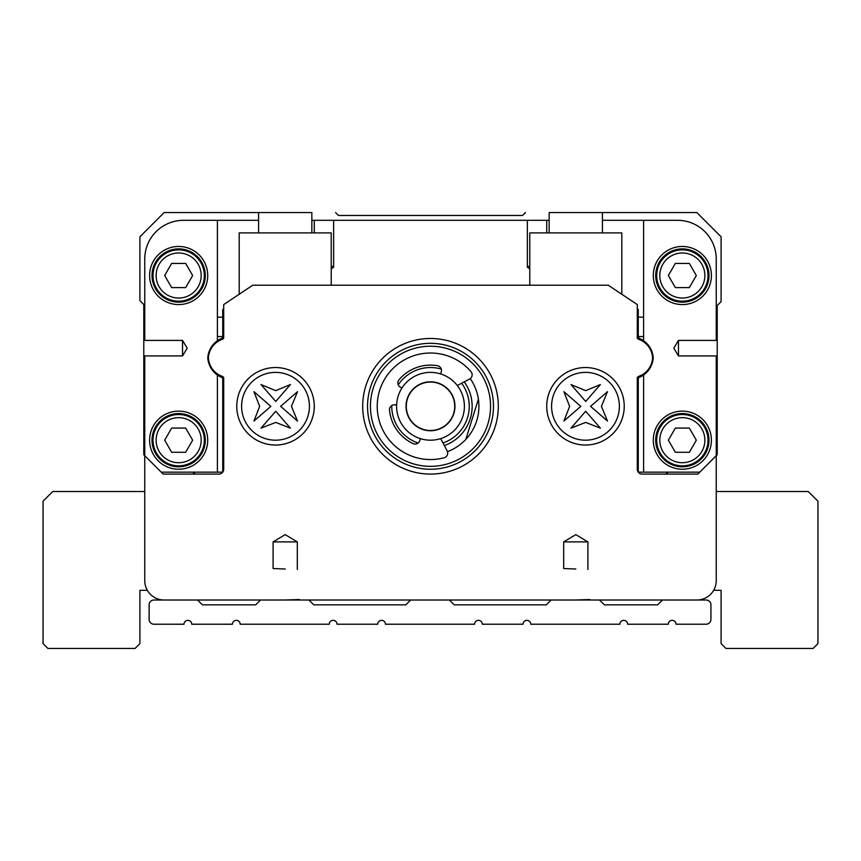 <?xml version="1.0" encoding="UTF-8"?>
<svg xmlns="http://www.w3.org/2000/svg" width="861" height="861" viewBox="0 0 861 861"><rect width="100%" height="100%" fill="white"/><g stroke="black" fill="none" stroke-linecap="round" stroke-linejoin="round"><path stroke-width="1.29" d="M549.157 232.9L549.157 212.559L696.872 212.559L721.087 236.775L721.087 301.673L717.213 305.547L717.213 454.716L697.84 474.088L642.145 474.088A4.843 4.843 0 0 1 637.301 469.245L637.301 377.484L638.27 376.515A20.772 20.772 0 0 0 652.584 357.853A20.772 20.772 0 0 0 638.27 339.191L637.301 338.222L637.301 304.579L608.243 285.206L252.757 285.206L223.699 304.579L223.699 338.222L222.73 339.191A20.772 20.772 0 0 0 208.416 357.853A20.772 20.772 0 0 0 222.73 376.515L223.699 377.484L223.699 469.245A4.843 4.843 0 0 1 218.855 474.088L163.159 474.088L143.787 454.716L143.787 304.536L139.912 300.661L139.912 236.775L164.128 212.559L258.569 212.559L258.569 232.9M696.872 600.009A19.372 19.372 0 0 0 716.244 580.637L716.244 355.916M716.244 340.418L716.244 259.053A38.745 38.745 0 0 0 677.499 220.308L602.431 220.308M549.157 220.308L311.843 220.308M258.569 220.308L183.501 220.308A38.745 38.745 0 0 0 144.756 259.053L144.756 340.418M144.756 355.916L144.756 580.637A19.372 19.372 0 0 0 164.128 600.009M335.575 212.559L338.481 215.465L522.519 215.465L525.425 212.559M311.843 232.9L311.843 212.559L258.569 212.559M143.787 340.418L143.787 355.916L182.532 355.916L182.532 340.418L143.787 340.418L182.532 340.418L187.192 348.167L182.532 355.916M621.803 294.247L621.803 232.9L529.784 232.9L529.784 285.206M331.216 285.206L331.216 232.9L239.197 232.9L239.197 294.247M717.213 355.916L678.468 355.916L678.468 340.418L717.213 340.418M678.468 340.418L673.808 348.167L678.468 355.916M619.382 600.009L706.085 600.009A4.843 4.843 0 0 1 710.928 604.852L710.928 619.382A4.843 4.843 0 0 1 706.085 624.225L676.057 624.225A3.874 3.874 0 0 0 672.183 620.35A3.874 3.874 0 0 0 668.308 624.225L627.626 624.225A3.874 3.874 0 0 0 623.751 620.35A3.874 3.874 0 0 0 619.877 624.225L530.763 624.225A3.874 3.874 0 0 0 526.889 620.35A3.874 3.874 0 0 0 523.014 624.225L482.332 624.225A3.874 3.874 0 0 0 478.458 620.35A3.874 3.874 0 0 0 474.583 624.225L385.47 624.225A3.874 3.874 0 0 0 381.595 620.35A3.874 3.874 0 0 0 377.721 624.225L337.038 624.225A3.874 3.874 0 0 0 333.164 620.35A3.874 3.874 0 0 0 329.289 624.225L240.176 624.225A3.874 3.874 0 0 0 236.301 620.35A3.874 3.874 0 0 0 232.427 624.225L191.745 624.225A3.874 3.874 0 0 0 187.87 620.35A3.874 3.874 0 0 0 183.996 624.225L153.968 624.225A4.843 4.843 0 0 1 149.125 619.382L149.125 604.852A4.843 4.843 0 0 1 153.968 600.009L260.517 600.009L255.674 604.852L202.4 604.852L197.556 600.009L241.618 600.009M699.778 472.151L638.27 472.151L638.27 378.506A3.39 3.39 0 0 1 639.788 377.161A22.849 22.849 0 0 0 653.23 357.853A22.849 22.849 0 0 0 639.788 338.545A3.39 3.39 0 0 1 638.27 337.2L638.27 309.422L637.301 309.422M221.212 338.545A3.39 3.39 0 0 0 222.73 337.2A3.39 3.39 0 0 1 221.212 338.545A22.849 22.849 0 0 0 207.77 357.853A22.849 22.849 0 0 0 221.212 377.161A3.39 3.39 0 0 1 222.73 378.506L222.73 472.151L161.222 472.151M144.756 472.151L144.756 491.523L52.736 491.523L43.05 501.21L43.05 643.597L47.893 648.441L135.069 648.441L139.912 643.597L139.912 590.323L147.349 590.323M314.265 220.308L314.265 232.9M222.73 317.171L217.402 317.171M546.735 232.9L546.735 220.308M643.597 317.171L638.27 317.171M207.716 275.52A29.059 29.059 0 0 0 164.128 250.357A29.059 29.059 0 0 0 164.128 300.683A29.059 29.059 0 0 0 207.716 275.52M207.716 440.186A29.059 29.059 0 0 0 164.128 415.024A29.059 29.059 0 0 0 164.128 465.349A29.059 29.059 0 0 0 207.716 440.186M217.402 472.151L217.402 374.998M217.402 340.708L217.402 220.308M711.401 275.52A29.059 29.059 0 0 0 667.813 250.357A29.059 29.059 0 0 0 667.813 300.683A29.059 29.059 0 0 0 711.401 275.52M711.401 440.186A29.059 29.059 0 0 0 667.813 415.024A29.059 29.059 0 0 0 667.813 465.349A29.059 29.059 0 0 0 711.401 440.186M643.597 472.151L643.597 374.998M643.597 340.708L643.597 220.308M529.784 265.92L527.524 267.093M331.216 265.92L333.637 267.179L333.637 220.308M704.868 440.186A22.526 22.526 0 0 1 682.342 462.712A22.526 22.526 0 0 1 659.817 440.186A22.526 22.526 0 0 1 682.342 417.66A22.526 22.526 0 0 1 704.868 440.186M696.323 440.186L689.338 428.078L675.347 428.078L668.362 440.186L675.347 452.294L689.338 452.294L696.323 440.186M704.868 275.52A22.526 22.526 0 0 1 682.342 298.046A22.526 22.526 0 0 1 659.817 275.52A22.526 22.526 0 0 1 682.342 252.994A22.526 22.526 0 0 1 704.868 275.52M696.323 275.52L689.338 263.412L675.347 263.412L668.362 275.52L675.347 287.628L689.338 287.628L696.323 275.52M201.183 440.186A22.526 22.526 0 0 1 178.657 462.712A22.526 22.526 0 0 1 156.132 440.186A22.526 22.526 0 0 1 178.657 417.66A22.526 22.526 0 0 1 201.183 440.186M192.638 440.186L185.653 428.078L171.662 428.078L164.677 440.186L171.662 452.294L185.653 452.294L192.638 440.186M201.183 275.52A22.526 22.526 0 0 1 178.657 298.046A22.526 22.526 0 0 1 156.132 275.52A22.526 22.526 0 0 1 178.657 252.994A22.526 22.526 0 0 1 201.183 275.52M192.638 275.52L185.653 263.412L171.662 263.412L164.677 275.52L171.662 287.628L185.653 287.628L192.638 275.52M308.948 600.009L410.654 600.009L405.811 604.852L313.791 604.852L308.948 600.009L260.517 600.009M449.399 600.009L551.105 600.009L546.261 604.852L454.242 604.852L449.399 600.009L410.654 600.009M599.536 600.009L662.496 600.009L657.653 604.852L604.379 604.852L599.536 600.009L551.105 600.009M275.52 367.539A38.745 38.745 0 0 1 309.077 425.657A38.745 38.745 0 0 1 241.963 425.657A38.745 38.745 0 0 1 275.52 367.539M430.5 474.088A67.804 67.804 0 0 0 489.22 372.382A67.804 67.804 0 0 0 371.78 372.382A67.804 67.804 0 0 0 430.5 474.088M585.48 367.539A38.745 38.745 0 0 1 619.037 425.657A38.745 38.745 0 0 1 551.923 425.657A38.745 38.745 0 0 1 585.48 367.539M589.85 599.536L575.557 600.009L590.323 600.009M299.262 599.536L284.969 600.009L299.736 600.009M430.5 469.245A62.961 62.961 0 0 0 449.27 346.187A62.961 62.961 0 0 0 368.26 396.792A62.961 62.961 0 0 0 430.5 469.245M204.326 440.186A25.669 25.669 0 0 1 165.829 462.411A25.669 25.669 0 0 1 165.829 417.962A25.669 25.669 0 0 1 204.326 440.186M205.295 440.186A26.637 26.637 0 0 1 178.657 466.823A26.637 26.637 0 0 1 152.02 440.186A26.637 26.637 0 0 1 178.657 413.549A26.637 26.637 0 0 1 205.295 440.186M204.326 275.52A25.669 25.669 0 0 1 165.829 297.745A25.669 25.669 0 0 1 165.829 253.295A25.669 25.669 0 0 1 204.326 275.52M205.295 275.52A26.637 26.637 0 0 1 178.657 302.157A26.637 26.637 0 0 1 152.02 275.52A26.637 26.637 0 0 1 178.657 248.883A26.637 26.637 0 0 1 205.295 275.52M708.011 440.186A25.669 25.669 0 0 1 669.514 462.411A25.669 25.669 0 0 1 669.514 417.962A25.669 25.669 0 0 1 708.011 440.186M708.98 440.186A26.637 26.637 0 0 1 682.342 466.823A26.637 26.637 0 0 1 655.705 440.186A26.637 26.637 0 0 1 682.342 413.549A26.637 26.637 0 0 1 708.98 440.186M708.011 275.52A25.669 25.669 0 0 1 669.514 297.745A25.669 25.669 0 0 1 669.514 253.295A25.669 25.669 0 0 1 708.011 275.52M708.98 275.52A26.637 26.637 0 0 1 682.342 302.157A26.637 26.637 0 0 1 655.705 275.52A26.637 26.637 0 0 1 682.342 248.883A26.637 26.637 0 0 1 708.98 275.52M291.448 406.36L297.529 421.061L280.611 406.36L297.529 391.658L291.448 406.36M253.93 391.658L259.667 406.36L253.93 421.061L270.849 406.36L253.93 391.658M275.735 390.646L290.426 384.555L275.735 401.474L261.034 384.555L275.735 390.646M261.034 428.154L275.735 422.417L290.426 428.154L275.735 411.246L261.034 428.154M601.408 406.36L607.489 421.061L590.571 406.36L607.489 391.658L601.408 406.36M563.89 391.658L569.627 406.36L563.89 421.061L580.809 406.36L563.89 391.658M585.695 390.646L600.386 384.555L585.695 401.474L570.994 384.555L585.695 390.646M570.994 428.154L585.695 422.417L600.386 428.154L585.695 411.246L570.994 428.154M448.409 348.963A60.055 60.055 0 0 1 471.193 450.454A60.055 60.055 0 0 1 371.898 419.436A60.055 60.055 0 0 1 448.409 348.963M447.451 451.648A48.431 48.431 0 0 0 470.257 378.636M478.404 399.127L465.812 439.433M425.829 430.296A24.452 24.452 0 0 1 406.79 400.29A24.452 24.452 0 0 1 437.797 382.941A24.452 24.452 0 0 1 454.21 412.279A24.452 24.452 0 0 1 425.829 430.296M440.606 373.922A33.902 33.902 0 0 1 462.863 416.39A33.902 33.902 0 0 1 420.394 438.647A33.902 33.902 0 0 1 398.137 396.178A33.902 33.902 0 0 1 440.606 373.922L441.23 371.92A4.843 4.843 0 0 0 437.431 365.71A41.167 41.167 0 0 0 398.966 379.819A4.843 4.843 0 0 0 400.085 387.019L401.861 388.15M440.692 438.615L447.117 450.863A4.843 4.843 0 0 1 444.061 457.804A53.274 53.274 0 0 1 379.83 422.74A53.274 53.274 0 0 1 470.978 371.651A4.843 4.843 0 0 1 469.546 379.088L457.288 385.502M396.63 404.896L394.532 404.81A4.843 4.843 0 0 0 389.506 410.094A41.167 41.167 0 0 0 413.097 443.587A4.843 4.843 0 0 0 419.77 440.649L420.394 438.647M437.722 383.167A24.216 24.216 0 0 1 446.902 424.096A24.216 24.216 0 0 1 406.876 411.59A24.216 24.216 0 0 1 437.722 383.167M563.686 541.892L587.902 541.892L575.794 534.616L563.686 541.892L563.686 568.54L566.011 568.637M575.826 569.024L563.686 568.54M273.098 541.892L297.314 541.892L285.206 534.616L273.098 541.892L273.098 568.54L275.423 568.637M285.239 569.024L273.098 568.54M444.341 445.567A41.651 41.651 0 0 0 464.24 381.864M418.145 443.006A38.745 38.745 0 0 1 391.766 405.542A38.745 38.745 0 0 0 418.145 443.006M398.234 384.845A38.745 38.745 0 0 1 441.241 369.057A38.745 38.745 0 0 0 398.234 384.845M461.636 383.22A38.745 38.745 0 0 1 442.974 442.963A38.745 38.745 0 0 0 461.636 383.22M222.73 337.2L222.73 309.422L223.699 309.422M666.5 474.088L667.469 473.12L665.392 474.088M194.5 474.088L193.531 473.12L195.608 474.088M713.651 590.323L721.087 590.323L721.087 643.597L725.931 648.441L813.107 648.441L817.95 643.597L817.95 501.21L808.264 491.523L716.244 491.523M217.402 336.543L222.73 336.543M331.216 268.89A169.509 169.509 0 0 1 333.637 267.179A169.509 169.509 0 0 0 331.216 268.89M527.362 220.308L527.362 267.179A169.509 169.509 0 0 1 529.784 268.89M638.27 336.543L643.597 336.543M275.52 372.382A33.902 33.902 0 0 1 304.88 423.235A33.902 33.902 0 0 1 246.16 423.235A33.902 33.902 0 0 1 275.52 372.382M585.48 372.382A33.902 33.902 0 0 1 614.84 423.235A33.902 33.902 0 0 1 556.12 423.235A33.902 33.902 0 0 1 585.48 372.382M602.431 232.9L602.431 212.559M587.902 569.487L587.902 541.892M297.314 569.487L297.314 541.892"/></g></svg>
